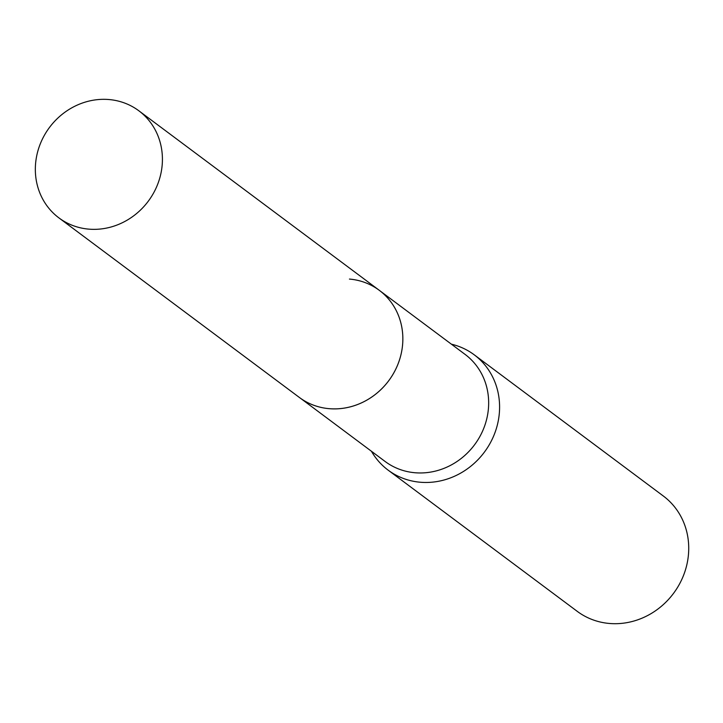 <?xml version="1.0" encoding="UTF-8"?>
<svg xmlns="http://www.w3.org/2000/svg" width="723" height="723" viewBox="0 0 723 723"><rect width="100%" height="100%" fill="white"/><g stroke="black" fill="none" stroke-linecap="round" stroke-linejoin="round"><path stroke-width="1.08" d="M300.19 398.048L385.142 461.491A66.823 61.645 -53.3 0 0 414.975 472.743A66.823 61.645 -53.3 0 0 483.136 429.824A66.823 61.645 -53.3 0 0 465.106 354.415L380.144 290.971M371.441 451.26A71.957 66.389 -53.3 0 0 388.106 470.122A71.957 66.389 -53.3 0 0 420.235 482.232A71.957 66.389 -53.3 0 0 493.637 436.023A71.957 66.389 -53.3 0 0 474.216 354.803A71.957 66.389 -53.3 0 0 451.405 344.175M388.106 470.122L577.243 611.351A71.957 66.389 -53.3 0 0 609.372 623.461A71.957 66.389 -53.3 0 0 682.774 577.252A71.957 66.389 -53.3 0 0 663.353 496.032L474.216 354.803M329.155 408.658A66.823 61.645 -53.3 0 0 402.033 349.263A66.823 61.645 -53.3 0 0 349.444 279.069M161.609 169.733A66.823 61.645 -53.3 0 0 138.861 110.8A66.823 61.645 -53.3 0 0 36.15 158.943A66.823 61.645 -53.3 0 0 58.897 217.876A66.823 61.645 -53.3 0 0 161.609 169.733M58.897 217.876L299.313 397.415A66.832 61.654 -53.3 0 0 402.042 349.263A66.832 61.654 -53.3 0 0 379.286 290.312L138.861 110.8"/></g></svg>
